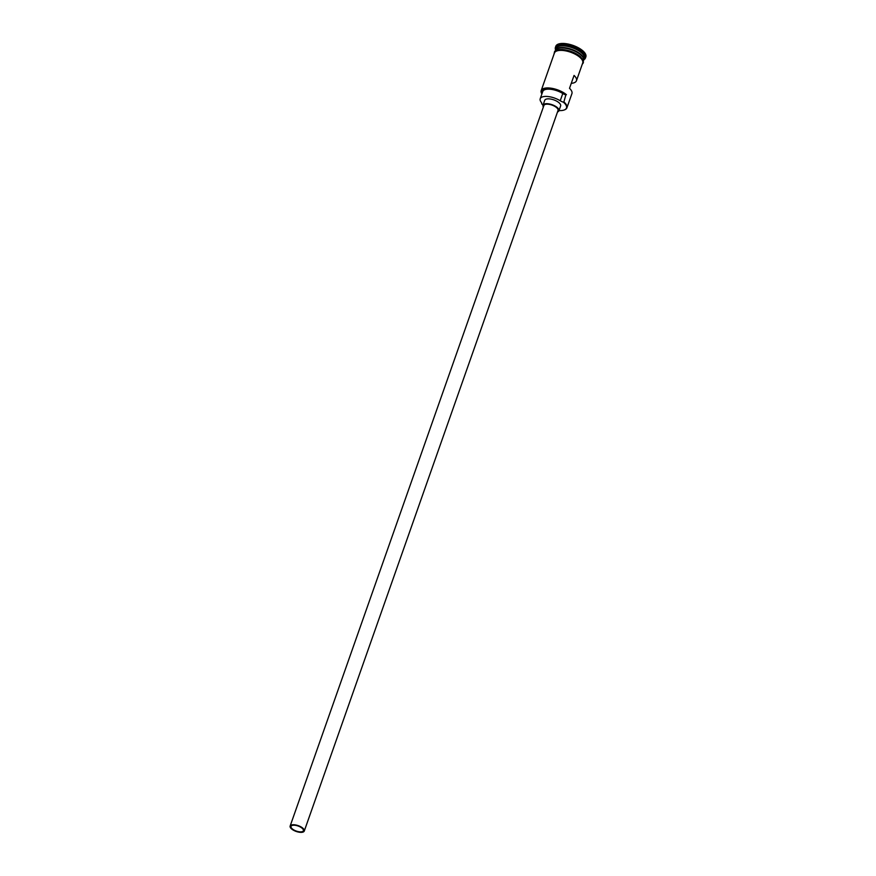 <?xml version="1.0" encoding="UTF-8"?>
<svg xmlns="http://www.w3.org/2000/svg" width="876" height="876" viewBox="0 0 876 876"><rect width="100%" height="100%" fill="white"/><g stroke="black" fill="none" stroke-linecap="round" stroke-linejoin="round"><path stroke-width="1.31" d="M541.762 103.499L541.686 103.861A14.618 5.99 -160.6 0 0 541.861 104.003A14.618 5.99 -160.6 0 0 543.087 104.967M558.997 110.562A14.618 5.99 -160.6 0 0 564.089 110.026A14.618 5.99 -160.6 0 0 563.476 102.284A14.618 5.99 -160.6 0 0 563.301 102.142L563.87 101.944A14.991 6.143 19.4 0 1 566.914 107.803A14.991 6.143 19.4 0 1 564.494 109.872A14.991 6.143 19.4 0 1 564.286 109.949M302.067 828.159A6.559 2.694 -160.6 0 0 295.551 825.345A6.559 2.694 -160.6 0 0 291.029 826.364A6.559 2.694 -160.6 0 0 292.365 828.937A6.559 2.694 -160.6 0 0 298.88 831.74A6.559 2.694 -160.6 0 0 303.403 830.722A6.559 2.694 -160.6 0 0 302.067 828.159M291.675 828.992A7.49 3.077 -160.6 0 0 299.11 832.2A7.49 3.077 -160.6 0 0 304.279 831.039A7.49 3.077 -160.6 0 0 302.757 828.105A7.49 3.077 -160.6 0 0 295.311 824.896A7.49 3.077 -160.6 0 0 290.142 826.057A7.49 3.077 -160.6 0 0 291.675 828.992M304.279 831.039L558.034 110.475A7.49 3.077 -160.6 0 0 556.512 107.54A7.49 3.077 -160.6 0 0 549.066 104.332A7.49 3.077 -160.6 0 0 543.897 105.492L290.142 826.057M557.508 111.964A8.431 3.46 -160.6 0 0 558.921 110.781A8.431 3.46 -160.6 0 0 557.202 107.485A8.431 3.46 -160.6 0 0 548.825 103.872A8.431 3.46 -160.6 0 0 543.01 105.186A8.431 3.46 -160.6 0 0 543.372 106.981M558.921 110.781L560.618 105.952A8.431 3.46 -160.6 0 0 558.91 102.645A8.431 3.46 -160.6 0 0 550.533 99.032A8.431 3.46 -160.6 0 0 544.719 100.346L543.01 105.186M555.373 50.381A14.991 6.143 19.4 0 1 555.45 50.129A14.991 6.143 19.4 0 1 565.787 47.808A14.991 6.143 19.4 0 1 580.668 54.224A14.991 6.143 19.4 0 1 583.723 60.094A14.991 6.143 19.4 0 1 583.624 60.324M555.165 50.917L555.274 50.611A14.991 6.143 19.4 0 1 565.611 48.29A14.991 6.143 19.4 0 1 580.503 54.706A14.991 6.143 19.4 0 1 583.547 60.575L583.449 60.882M555.45 50.129L556.008 48.519A14.991 6.143 19.4 0 1 566.345 46.187A14.991 6.143 19.4 0 1 581.237 52.615A14.991 6.143 19.4 0 1 584.292 58.473L583.723 60.094M555.559 49.79A15.921 6.526 19.4 0 1 555.417 47.403A15.921 6.526 19.4 0 1 566.4 44.928A15.921 6.526 19.4 0 1 582.212 51.75A15.921 6.526 19.4 0 1 585.453 57.98A15.921 6.526 19.4 0 1 583.843 59.754M571.262 83.34A14.991 6.143 -160.6 0 0 576.452 80.723A14.991 6.143 -160.6 0 0 574.054 75.435L569.51 88.323A14.991 6.143 19.4 0 1 571.918 93.623L566.914 107.803M563.301 102.142A5.617 2.3 -160.6 0 1 560.224 100.773L562.775 93.513A5.617 2.3 -160.6 0 0 565.852 94.882A14.618 5.99 -160.6 0 0 548.54 88.454A14.618 5.99 -160.6 0 0 541.915 93.918A14.991 6.143 19.4 0 1 541.784 93.732A14.991 6.143 19.4 0 1 541.193 90.589L554.42 53.031A14.991 6.143 19.4 0 1 564.757 50.709A14.991 6.143 19.4 0 1 579.649 57.126A14.991 6.143 19.4 0 1 582.704 62.984L576.452 80.723M563.87 101.944L565.852 94.882M555.417 47.403L555.811 46.275A15.921 6.526 19.4 0 1 566.794 43.8A15.921 6.526 19.4 0 1 582.617 50.622A15.921 6.526 19.4 0 1 585.858 56.852L585.453 57.98M562.775 93.513A13.206 5.42 -160.6 0 0 542.759 91.509L540.207 98.758A13.206 5.42 -160.6 0 0 541.259 102.284A5.617 2.3 -160.6 0 1 541.707 103.773A5.617 2.3 -160.6 0 1 541.686 103.861M541.193 90.589A14.991 6.143 19.4 0 1 551.53 88.268A14.991 6.143 19.4 0 1 566.422 94.685M560.224 100.773A13.206 5.42 -160.6 0 0 540.207 98.758M583.613 58.955A14.804 6.066 -160.6 0 0 580.481 54.4A14.804 6.066 -160.6 0 0 567.144 48.311A14.804 6.066 -160.6 0 0 556.238 49.319M557.804 48.508A14.804 6.066 19.4 0 1 580.416 54.564A14.804 6.066 19.4 0 1 582.901 57.345M582.474 63.641A15.078 6.187 -160.6 0 0 579.715 57.126A15.078 6.187 -160.6 0 0 563.969 50.545A15.078 6.187 -160.6 0 0 554.19 53.677M554.508 52.615A15.078 6.187 19.4 0 1 564.549 49.779A15.078 6.187 19.4 0 1 580 56.316M582.244 64.298L583.372 62.765L583.219 60.17L580.164 56.36L570.878 51.323L562.819 49.527L558.954 49.571L554.607 51.454L553.96 54.334"/></g></svg>
